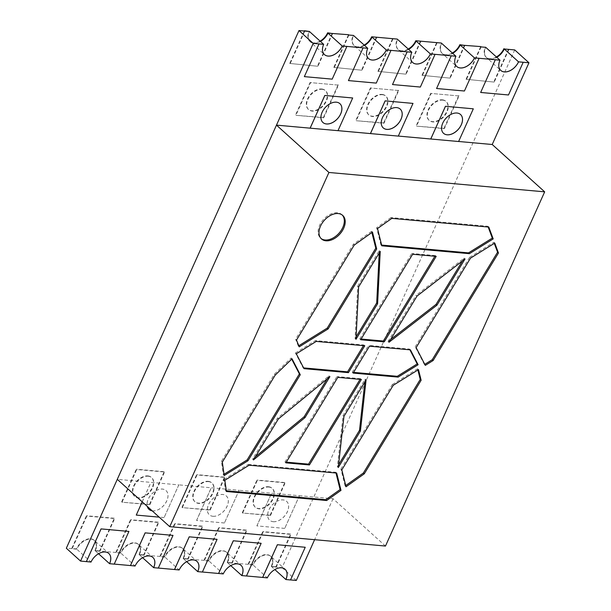 <?xml version="1.0" encoding="UTF-8"?>
<svg xmlns="http://www.w3.org/2000/svg" width="611" height="611" viewBox="0 0 611 611"><rect width="100%" height="100%" fill="white"/><g stroke="black" fill="none" stroke-linecap="round" stroke-linejoin="round"><path stroke-width="0.46" stroke-dasharray="3.06 2.29" d="M496.438 56.976A12.678 8.302 -47.9 0 1 486.165 57.243L486.516 57.564A12.678 8.302 -47.9 0 1 485.73 47.322A12.678 8.302 132.1 0 0 486.516 57.564A12.678 8.302 132.1 0 0 496.789 57.297A12.678 8.302 -47.9 0 1 486.516 57.564L500.745 70.402A12.678 8.302 -47.9 0 1 500.745 70.402A12.678 8.302 -47.9 0 1 499.958 60.161A12.678 8.302 132.1 0 0 500.745 70.402A12.678 8.302 132.1 0 0 500.76 70.418L500.776 70.433M508.497 94.972L480.62 92.437M523.153 62.238L508.459 94.934M148.175 476.221A12.678 8.302 -47.9 0 1 151.765 477.71A12.678 8.302 -47.9 0 1 151.2 490.396A12.678 8.302 -47.9 0 1 138.376 498.018A12.678 8.302 -47.9 0 1 134.779 496.529A12.678 8.302 -47.9 0 1 135.344 483.836A12.678 8.302 -47.9 0 1 148.175 476.221M147.816 475.9A12.678 8.302 -47.9 0 1 151.413 477.39A12.678 8.302 -47.9 0 1 150.848 490.075A12.678 8.302 -47.9 0 1 138.017 497.698A12.678 8.302 -47.9 0 1 134.428 496.208A12.678 8.302 -47.9 0 1 134.993 483.515A12.678 8.302 -47.9 0 1 147.816 475.9M149.848 504.717L164.542 472.02L136.704 469.515L122.009 502.211L149.848 504.717L149.489 504.396L164.183 471.7L164.542 472.02M149.489 504.396L122.009 502.211M121.65 501.891L136.345 469.195L136.704 469.515M164.183 471.7L136.345 469.195M322.906 122.475A12.678 8.302 -47.9 0 1 322.891 122.46A12.678 8.302 -47.9 0 1 323.456 109.766A12.678 8.302 -47.9 0 1 336.279 102.152A12.678 8.302 -47.9 0 1 339.876 103.641A12.678 8.302 -47.9 0 1 339.892 103.656M383.234 127.905L383.204 127.875A12.678 8.302 -47.9 0 1 383.204 127.875A12.678 8.302 -47.9 0 1 383.769 115.181A12.678 8.302 -47.9 0 1 396.592 107.567A12.678 8.302 -47.9 0 1 400.19 109.056A12.678 8.302 -47.9 0 1 400.205 109.071L400.22 109.086M443.517 133.29L443.555 133.328A12.678 8.302 -47.9 0 1 443.517 133.29A12.678 8.302 -47.9 0 1 444.082 120.604A12.678 8.302 -47.9 0 1 456.906 112.982A12.678 8.302 -47.9 0 1 460.503 114.471A12.678 8.302 -47.9 0 1 460.518 114.486L460.541 114.501M152.154 510.796A12.678 8.302 132.1 0 0 152.597 510.849A12.678 8.302 132.1 0 0 165.428 503.235A12.678 8.302 132.1 0 0 165.993 490.541A12.678 8.302 132.1 0 0 162.396 489.052A12.678 8.302 132.1 0 0 149.573 496.674A12.678 8.302 132.1 0 0 149.008 509.368A12.678 8.302 132.1 0 0 149.023 509.383L149.038 509.398M152.185 510.834A12.678 8.302 132.1 0 0 152.635 510.888A12.678 8.302 132.1 0 0 165.459 503.273A12.678 8.302 132.1 0 0 166.024 490.58A12.678 8.302 132.1 0 0 162.434 489.09A12.678 8.302 132.1 0 0 151.169 494.658A12.678 8.302 132.1 0 0 147.289 506.412M212.918 516.272A12.678 8.302 132.1 0 0 225.742 508.65A12.678 8.302 132.1 0 0 226.307 495.964A12.678 8.302 132.1 0 0 222.71 494.475A12.678 8.302 132.1 0 0 209.886 502.089A12.678 8.302 132.1 0 0 209.321 514.783A12.678 8.302 132.1 0 0 212.918 516.272M212.949 516.303A12.678 8.302 132.1 0 0 225.772 508.688A12.678 8.302 132.1 0 0 226.345 495.995A12.678 8.302 132.1 0 0 222.748 494.505A12.678 8.302 132.1 0 0 209.924 502.12A12.678 8.302 132.1 0 0 209.359 514.813A12.678 8.302 132.1 0 0 212.949 516.303M273.232 521.687A12.678 8.302 132.1 0 0 286.055 514.072A12.678 8.302 132.1 0 0 286.62 501.379A12.678 8.302 132.1 0 0 283.023 499.89A12.678 8.302 132.1 0 0 270.199 507.504A12.678 8.302 132.1 0 0 269.634 520.198A12.678 8.302 132.1 0 0 273.232 521.687M273.27 521.718A12.678 8.302 132.1 0 0 286.093 514.103A12.678 8.302 132.1 0 0 286.658 501.41A12.678 8.302 132.1 0 0 283.061 499.92A12.678 8.302 132.1 0 0 270.238 507.535A12.678 8.302 132.1 0 0 269.672 520.228A12.678 8.302 132.1 0 0 273.27 521.718M342.252 215.034A15.848 10.372 132.1 0 0 341.824 214.614A15.848 10.372 132.1 0 0 337.325 212.75A15.848 10.372 132.1 0 0 321.294 222.267A15.848 10.372 132.1 0 0 320.592 238.137A15.848 10.372 132.1 0 0 321.05 238.519M178.802 484.89L164.107 517.586L178.802 484.89L117.289 479.337M239.115 490.305L224.42 523.001L239.115 490.305L178.763 484.859M299.428 495.72L284.734 528.416L299.428 495.72L239.077 490.274M385.48 546.051L333.033 498.713L299.398 495.689M333.033 498.713L314.619 539.681M284.703 528.385L256.864 525.888L271.559 493.192M224.382 522.97L196.551 520.473L211.238 487.777M164.069 517.555L136.23 515.05M142.187 501.807L150.925 482.354M352.646 97.951L337.952 130.647M412.96 103.366L398.265 136.062M473.273 108.789L458.578 141.485M224.848 480.254L223.962 479.452L225.528 490.709L226.421 491.511M223.962 479.452L248.211 464.398L249.097 465.2M248.211 464.398L335.798 472.265L336.684 473.067M335.981 473.006L335.798 472.265M225.528 490.709L226.314 490.778M291.722 359.123L291.149 358.015L274.339 374.268L221.434 461.32L223.305 474.732L224.191 475.534M221.434 461.32L222.328 462.122M274.339 374.268L275.225 375.07M291.149 358.015L292.035 358.817M223.305 474.732L224.016 474.289M345.719 485.554L345.131 485.974L346.017 486.776M345.131 485.974L340.923 469.08L341.816 469.882M340.923 469.08L392.331 384.502L393.217 385.304M392.331 384.502L417.596 368.815L418.482 369.617M417.596 368.815L417.886 369.991M424.79 364.347L424.431 364.568L425.317 365.37M424.431 364.568L415.228 346.811L416.122 347.613M415.228 346.811L469.622 257.323L470.508 258.125M469.622 257.323L493.871 242.269L494.757 243.071M494.276 243.369L493.871 242.269M488.174 227.017L487.891 226.269L390.948 217.562L391.834 218.364M487.891 226.269L488.785 227.071M381.631 245.072L380.928 245.011L381.814 245.813M380.928 245.011L376.628 227.735L377.514 228.537M390.948 217.562L376.628 227.735M371.893 232.524L371.595 231.302L372.481 232.104M298.802 345.757L298.351 346.04L299.245 346.842M298.351 346.04L295.617 339.258L296.503 340.06M371.595 231.302L353.349 244.255L295.617 339.258M353.349 244.255L354.243 245.057M338.578 464.772L337.379 466.735L343.061 415.518L365.202 379.095L366.088 379.897M365.202 379.095L364.889 381.867M337.379 466.735L338.273 467.537M343.061 415.518L343.955 416.32M327.152 378.904L329.008 375.841L277.463 418.176L252.58 459.121L253.466 459.923M277.463 418.176L278.356 418.978M329.008 375.841L329.902 376.651M252.58 459.121L255.329 456.868M356.106 336.837L355.09 338.502L357.718 286.116L358.611 286.926M357.718 286.116L379.347 250.541L380.233 251.342M379.347 250.541L379.217 253.007M355.09 338.502L355.976 339.304M388.955 342.267L388.069 341.465L390.666 339.456M388.069 341.465L416.167 295.228L417.061 296.03M462.435 260.958L464.146 258.155L416.167 295.228M464.146 258.155L465.032 258.957M353.563 372.382L352.257 372.267L353.15 373.069M352.257 372.267L368.593 345.383L369.487 346.185M410.401 349.859L409.507 349.057L368.593 345.383M409.507 349.057L409.905 349.813M303.621 367.898L303.125 367.853L304.011 368.654M296.312 353.792L295.419 352.99L303.125 367.853M295.419 352.99L315.368 340.602L316.254 341.404M363.469 345.643L363.881 344.963L315.368 340.602M363.881 344.963L364.775 345.765M360.07 379.355L360.49 378.675L361.376 379.477M286.292 462.153L284.986 462.031L285.872 462.833M284.986 462.031L336.928 376.559L337.822 377.361M360.49 378.675L336.928 376.559M434.887 256.246L435.307 255.566L436.193 256.368M360.689 339.731L359.803 338.922L361.109 339.044M359.803 338.922L411.753 253.45L412.639 254.252M435.307 255.566L411.753 253.45M284.734 528.416L256.864 525.888M256.895 525.918L271.59 493.222M224.42 523.001L196.551 520.473M196.582 520.503L211.276 487.807M142.218 501.837L150.963 482.392M164.107 517.586L159.181 517.143M267.335 577.876L262.661 577.426L267.297 577.846A12.678 8.302 132.1 0 1 285.07 569.269A12.678 8.302 132.1 0 0 281.472 567.779A12.678 8.302 132.1 0 0 267.297 577.846L253.076 565.007A12.678 8.302 -47.9 0 1 267.251 554.941A12.678 8.302 -47.9 0 1 270.849 556.43A12.678 8.302 -47.9 0 1 271.635 566.672L271.276 566.351A12.678 8.302 -47.9 0 0 270.49 556.109L270.849 556.43A12.678 8.302 -47.9 0 1 271.635 566.672L276.271 567.092L290.966 534.396L263.127 531.898L248.433 564.595L253.076 565.007A12.678 8.302 -47.9 0 1 267.251 554.941A12.678 8.302 -47.9 0 1 270.849 556.43L285.07 569.269A12.678 8.302 132.1 0 1 285.085 569.284A12.678 8.302 132.1 0 0 285.07 569.269L285.108 569.299M290.531 579.961L285.856 579.511L290.546 579.931M290.5 579.931L305.195 547.235M223.259 573.92L218.585 573.469L223.221 573.889A12.678 8.302 -47.9 0 1 237.396 563.823A12.678 8.302 -47.9 0 1 240.994 565.312A12.678 8.302 132.1 0 0 240.994 565.312A12.678 8.302 132.1 0 0 223.221 573.889L209 561.051A12.678 8.302 -47.9 0 1 223.175 550.985A12.678 8.302 -47.9 0 1 226.773 552.474A12.678 8.302 -47.9 0 1 227.559 562.716L227.2 562.395A12.678 8.302 -47.9 0 0 226.414 552.153L226.773 552.474A12.678 8.302 -47.9 0 1 227.559 562.716L232.195 563.136L246.89 530.44L219.051 527.935L204.357 560.631L209 561.051A12.678 8.302 -47.9 0 1 223.175 550.985A12.678 8.302 -47.9 0 1 226.773 552.474L240.994 565.312A12.678 8.302 -47.9 0 1 241.009 565.328L241.032 565.343M246.454 576.005L241.78 575.554L246.47 575.974M246.424 575.974L261.111 543.278M179.183 569.964L174.509 569.513L179.145 569.933A12.678 8.302 -47.9 0 1 193.32 559.867A12.678 8.302 -47.9 0 1 196.918 561.356A12.678 8.302 132.1 0 0 196.918 561.356A12.678 8.302 132.1 0 0 179.145 569.933L164.924 557.095A12.678 8.302 -47.9 0 1 179.099 547.028A12.678 8.302 -47.9 0 1 182.697 548.518A12.678 8.302 -47.9 0 1 183.483 558.76L183.124 558.439A12.678 8.302 -47.9 0 0 182.338 548.197L182.697 548.518A12.678 8.302 -47.9 0 1 183.483 558.76L188.119 559.172L202.814 526.476L174.975 523.978L160.281 556.674L164.924 557.095A12.678 8.302 -47.9 0 1 179.099 547.028A12.678 8.302 -47.9 0 1 182.697 548.518L196.918 561.356A12.678 8.302 -47.9 0 1 196.933 561.372L196.956 561.387M202.378 572.049L197.704 571.598L202.394 572.018M202.34 572.011L217.035 539.314M135.107 566.007L130.433 565.557L135.069 565.969A12.678 8.302 -47.9 0 1 149.244 555.903A12.678 8.302 -47.9 0 1 152.842 557.392A12.678 8.302 132.1 0 0 135.069 565.969L120.848 553.131A12.678 8.302 -47.9 0 1 135.023 543.072A12.678 8.302 -47.9 0 1 138.621 544.554A12.678 8.302 -47.9 0 1 139.407 554.803L139.048 554.483A12.678 8.302 -47.9 0 0 138.262 544.233L138.621 544.554A12.678 8.302 -47.9 0 1 139.407 554.803L144.043 555.216L158.738 522.52L130.899 520.022L116.205 552.718L120.848 553.131A12.678 8.302 -47.9 0 1 135.023 543.072A12.678 8.302 -47.9 0 1 138.621 544.554L152.842 557.392A12.678 8.302 -47.9 0 1 152.857 557.408A12.678 8.302 132.1 0 0 152.842 557.392L152.88 557.431M158.302 568.085L153.628 567.642L158.318 568.062M158.264 568.054L172.959 535.358M91.031 562.044L86.35 561.601L90.993 562.013A12.678 8.302 -47.9 0 1 105.168 551.947A12.678 8.302 -47.9 0 1 108.766 553.436A12.678 8.302 132.1 0 0 90.993 562.013L76.772 549.174A12.678 8.302 -47.9 0 1 90.947 539.108A12.678 8.302 -47.9 0 1 94.537 540.598A12.678 8.302 -47.9 0 1 95.324 550.839L94.972 550.519A12.678 8.302 -47.9 0 0 94.186 540.277L94.537 540.598A12.678 8.302 -47.9 0 1 95.324 550.839L99.967 551.259L114.662 518.563L86.823 516.066L72.129 548.762L76.772 549.174A12.678 8.302 -47.9 0 1 90.947 539.108A12.678 8.302 -47.9 0 1 94.537 540.598L108.766 553.436A12.678 8.302 -47.9 0 1 108.781 553.451A12.678 8.302 132.1 0 0 108.766 553.436L108.804 553.467M114.226 564.129L109.552 563.678L114.242 564.098M114.188 564.098L128.883 531.402M368.532 58.541A12.678 8.302 -47.9 0 1 368.517 58.526A12.678 8.302 -47.9 0 1 367.73 48.284A12.678 8.302 132.1 0 0 368.517 58.526A12.678 8.302 132.1 0 0 368.532 58.541L354.288 45.688A12.678 8.302 -47.9 0 1 353.502 35.446A12.678 8.302 132.1 0 0 354.288 45.688A12.678 8.302 132.1 0 0 364.561 45.428A12.678 8.302 -47.9 0 1 354.288 45.688L353.937 45.367A12.678 8.302 -47.9 0 1 353.15 35.125M376.269 83.096L348.392 80.56M390.925 50.369L376.231 83.065M412.608 62.498A12.678 8.302 -47.9 0 1 412.593 62.482A12.678 8.302 -47.9 0 1 411.806 52.241A12.678 8.302 132.1 0 0 412.593 62.482A12.678 8.302 132.1 0 0 412.608 62.498L398.364 49.644A12.678 8.302 -47.9 0 1 397.578 39.402A12.678 8.302 132.1 0 0 398.364 49.644A12.678 8.302 132.1 0 0 408.637 49.384A12.678 8.302 -47.9 0 1 398.364 49.644L398.013 49.323A12.678 8.302 -47.9 0 1 397.226 39.081M420.345 87.052L392.468 84.524M435.001 54.326L420.307 87.022M452.354 53.02A12.678 8.302 -47.9 0 1 442.089 53.287L442.44 53.608A12.678 8.302 -47.9 0 1 441.654 43.358A12.678 8.302 132.1 0 0 442.44 53.608A12.678 8.302 132.1 0 0 452.713 53.34A12.678 8.302 -47.9 0 1 442.44 53.608L456.669 66.446A12.678 8.302 -47.9 0 1 456.669 66.446A12.678 8.302 -47.9 0 1 455.882 56.197A12.678 8.302 132.1 0 0 456.669 66.446A12.678 8.302 132.1 0 0 456.684 66.462L456.7 66.477M464.421 91.008L436.544 88.48M479.077 58.282L464.383 90.978M320.126 41.143A12.678 8.302 -47.9 0 1 309.861 41.411L310.212 41.731A12.678 8.302 -47.9 0 1 309.426 31.489A12.678 8.302 132.1 0 0 310.212 41.731A12.678 8.302 132.1 0 0 320.485 41.464A12.678 8.302 -47.9 0 1 310.212 41.731L324.441 54.57A12.678 8.302 -47.9 0 1 324.441 54.57A12.678 8.302 -47.9 0 1 323.654 44.328A12.678 8.302 132.1 0 0 324.441 54.57A12.678 8.302 132.1 0 0 324.456 54.585L324.472 54.6M332.193 79.14L304.316 76.604M346.849 46.405L332.155 79.102M309.861 41.411A12.678 8.302 -47.9 0 1 309.074 31.169M332.628 33.574L317.934 66.271L289.736 63.445L317.934 66.271M332.269 33.246L317.575 65.942M304.79 31.069L290.095 63.765M304.309 31.031L289.736 63.445M364.202 45.107A12.678 8.302 -47.9 0 1 353.937 45.367M376.704 37.531L362.01 70.227L333.812 67.401L362.01 70.227M376.345 37.21L361.651 69.906M348.866 35.026L334.171 67.722M348.385 34.987L333.812 67.401M408.278 49.063A12.678 8.302 -47.9 0 1 398.013 49.323M420.78 41.487L406.086 74.183L377.888 71.365L406.086 74.183M420.421 41.166L405.727 73.862M392.942 38.989L378.247 71.686M392.461 38.944L377.888 71.365M442.089 53.287A12.678 8.302 -47.9 0 1 441.302 43.037M464.856 45.443L450.162 78.139L421.964 75.321L450.162 78.139M464.497 45.122L449.803 77.818M437.018 42.946L422.323 75.642M436.537 42.9L421.964 75.321M486.165 57.243A12.678 8.302 -47.9 0 1 485.378 47.001M508.932 49.399L494.238 82.095L466.04 79.277L494.238 82.095M508.573 49.079L493.879 81.775M481.094 46.902L466.399 79.598M480.613 46.864L466.04 79.277M442.685 100.151A12.678 8.302 -47.9 0 1 446.282 101.632A12.678 8.302 -47.9 0 1 445.717 114.326A12.678 8.302 -47.9 0 1 432.886 121.948A12.678 8.302 -47.9 0 1 429.296 120.459A12.678 8.302 -47.9 0 1 429.861 107.765A12.678 8.302 -47.9 0 1 442.685 100.151M442.326 99.822A12.678 8.302 -47.9 0 1 445.923 101.311A12.678 8.302 -47.9 0 1 445.358 114.005A12.678 8.302 -47.9 0 1 432.535 121.62A12.678 8.302 -47.9 0 1 428.937 120.138A12.678 8.302 -47.9 0 1 429.502 107.444A12.678 8.302 -47.9 0 1 442.326 99.822M459.052 95.95L431.213 93.445L416.519 126.141L444.357 128.646L459.052 95.95L431.213 93.445M458.693 95.629L443.998 128.325L444.357 128.646M443.998 128.325L416.519 126.141M430.862 93.124L416.167 125.82M382.371 94.728A12.678 8.302 -47.9 0 1 385.961 96.217A12.678 8.302 -47.9 0 1 385.396 108.911A12.678 8.302 -47.9 0 1 372.573 116.525A12.678 8.302 -47.9 0 1 368.975 115.036A12.678 8.302 -47.9 0 1 369.54 102.35A12.678 8.302 -47.9 0 1 382.371 94.728M382.012 94.407A12.678 8.302 -47.9 0 1 385.61 95.896A12.678 8.302 -47.9 0 1 385.045 108.59A12.678 8.302 -47.9 0 1 372.214 116.205A12.678 8.302 -47.9 0 1 368.624 114.715A12.678 8.302 -47.9 0 1 369.189 102.022A12.678 8.302 -47.9 0 1 382.012 94.407M398.739 90.527L370.9 88.03L356.205 120.726L384.044 123.223L398.739 90.527L370.9 88.03M398.38 90.207L383.685 122.903L384.044 123.223M383.685 122.903L356.205 120.726M370.541 87.709L355.846 120.405M322.05 89.313A12.678 8.302 -47.9 0 1 325.648 90.802A12.678 8.302 -47.9 0 1 325.083 103.496A12.678 8.302 -47.9 0 1 312.259 111.11A12.678 8.302 -47.9 0 1 308.662 109.621A12.678 8.302 -47.9 0 1 309.227 96.928A12.678 8.302 -47.9 0 1 322.05 89.313M321.699 88.992A12.678 8.302 -47.9 0 1 325.296 90.481A12.678 8.302 -47.9 0 1 324.724 103.175A12.678 8.302 -47.9 0 1 311.9 110.79A12.678 8.302 -47.9 0 1 308.311 109.3A12.678 8.302 -47.9 0 1 308.876 96.607A12.678 8.302 -47.9 0 1 321.699 88.992M338.425 85.112L310.587 82.615L295.892 115.311L323.731 117.808L338.425 85.112L310.587 82.615M338.066 84.792L323.372 117.488L323.731 117.808M323.372 117.488L295.892 115.311M310.228 82.294L295.533 114.99M94.186 540.277A12.678 8.302 -47.9 0 0 90.588 538.787A12.678 8.302 -47.9 0 0 76.413 548.854L66.332 548.235M76.413 548.854L72.129 548.762M71.777 548.441L86.464 515.745L86.823 516.066M99.967 551.259L99.608 550.939L114.303 518.243L114.662 518.563M114.303 518.243L86.464 515.745M99.608 550.939L94.972 550.519M138.262 544.233A12.678 8.302 -47.9 0 0 134.664 542.751A12.678 8.302 -47.9 0 0 120.489 552.81L95.324 550.839L98.531 553.734M120.489 552.81L116.205 552.718M115.853 552.397L130.548 519.701L130.899 520.022M144.043 555.216L143.684 554.895L158.379 522.199L158.738 522.52M158.379 522.199L130.548 519.701M143.684 554.895L139.048 554.483M182.338 548.197A12.678 8.302 -47.9 0 0 178.74 546.708A12.678 8.302 -47.9 0 0 164.565 556.774L139.407 554.803L142.607 557.69M164.565 556.774L160.281 556.674M159.929 556.354L174.624 523.658L174.975 523.978M188.119 559.172L187.76 558.851L202.455 526.155L202.814 526.476M202.455 526.155L174.624 523.658M187.76 558.851L183.124 558.439M226.414 552.153A12.678 8.302 -47.9 0 0 222.816 550.664A12.678 8.302 -47.9 0 0 208.641 560.73L183.483 558.76L186.683 561.646M208.641 560.73L204.357 560.631M204.005 560.31L218.7 527.614L219.051 527.935M232.195 563.136L231.844 562.815L246.539 530.119L246.89 530.44M246.539 530.119L218.7 527.614M231.844 562.815L227.2 562.395M270.49 556.109A12.678 8.302 -47.9 0 0 266.892 554.62A12.678 8.302 -47.9 0 0 252.717 564.686L227.559 562.716L230.759 565.61M252.717 564.686L248.433 564.595M248.081 564.274L262.776 531.578L263.127 531.898M276.271 567.092L275.92 566.771L290.615 534.075L290.966 534.396M290.615 534.075L262.776 531.578M275.92 566.771L271.276 566.351M268.802 487.051A12.678 8.302 -47.9 0 1 272.399 488.54A12.678 8.302 -47.9 0 1 271.834 501.234A12.678 8.302 -47.9 0 1 259.003 508.848A12.678 8.302 -47.9 0 1 255.413 507.359A12.678 8.302 -47.9 0 1 255.978 494.666A12.678 8.302 -47.9 0 1 268.802 487.051M268.45 486.73A12.678 8.302 -47.9 0 1 272.04 488.22A12.678 8.302 -47.9 0 1 271.475 500.913A12.678 8.302 -47.9 0 1 258.652 508.528A12.678 8.302 -47.9 0 1 255.054 507.038A12.678 8.302 -47.9 0 1 255.619 494.345A12.678 8.302 -47.9 0 1 268.45 486.73M270.474 515.547L285.169 482.85L257.33 480.353L242.636 513.049L270.474 515.547L270.123 515.226L284.818 482.53L285.169 482.85M270.123 515.226L242.636 513.049M242.284 512.728L256.979 480.032L257.33 480.353M284.818 482.53L256.979 480.032M208.488 481.636A12.678 8.302 -47.9 0 1 212.086 483.125A12.678 8.302 -47.9 0 1 211.513 495.819A12.678 8.302 -47.9 0 1 198.69 503.433A12.678 8.302 -47.9 0 1 195.1 501.944A12.678 8.302 -47.9 0 1 195.665 489.251A12.678 8.302 -47.9 0 1 208.488 481.636M208.13 481.315A12.678 8.302 -47.9 0 1 211.727 482.805A12.678 8.302 -47.9 0 1 211.162 495.498A12.678 8.302 -47.9 0 1 198.338 503.113A12.678 8.302 -47.9 0 1 194.741 501.623A12.678 8.302 -47.9 0 1 195.306 488.93A12.678 8.302 -47.9 0 1 208.13 481.315M210.161 510.132L224.856 477.435L197.017 474.938L182.322 507.634L210.161 510.132L209.802 509.811L224.497 477.115L224.856 477.435M209.802 509.811L182.322 507.634M181.971 507.313L196.666 474.617L197.017 474.938M224.497 477.115L196.666 474.617M514.729 49.926L282.076 567.611L271.635 566.672L274.835 569.567M282.076 567.611L296.297 580.45M341.824 214.614L342.71 215.416M320.592 238.137L321.478 238.939"/><path stroke-width="0.92" d="M518.548 61.856L523.192 62.276L518.548 61.856A12.678 8.302 -47.9 0 1 504.373 71.922A12.678 8.302 -47.9 0 1 500.776 70.433A12.678 8.302 -47.9 0 1 499.989 60.191L495.315 59.741L480.658 92.467L495.315 59.741M504.335 71.892A12.678 8.302 -47.9 0 1 500.76 70.418A12.678 8.302 132.1 0 0 518.518 61.826A12.678 8.302 -47.9 0 1 504.335 71.892M499.989 60.191L495.353 59.771M523.192 62.276L508.497 94.972L480.658 92.467M339.892 103.656A12.678 8.302 -47.9 0 1 339.296 116.35A12.678 8.302 -47.9 0 1 326.48 123.949A12.678 8.302 -47.9 0 1 322.906 122.475M336.31 102.182A12.678 8.302 -47.9 0 1 339.907 103.671A12.678 8.302 -47.9 0 1 339.342 116.365A12.678 8.302 -47.9 0 1 326.518 123.98A12.678 8.302 -47.9 0 1 322.921 122.49A12.678 8.302 -47.9 0 1 323.486 109.797A12.678 8.302 -47.9 0 1 336.31 102.182M400.205 109.071A12.678 8.302 -47.9 0 1 399.609 121.765A12.678 8.302 -47.9 0 1 386.794 129.364A12.678 8.302 -47.9 0 1 383.219 127.89M396.631 107.597A12.678 8.302 -47.9 0 1 400.22 109.086A12.678 8.302 -47.9 0 1 399.655 121.78A12.678 8.302 -47.9 0 1 386.832 129.395A12.678 8.302 -47.9 0 1 383.234 127.905A12.678 8.302 -47.9 0 1 383.807 115.219A12.678 8.302 -47.9 0 1 396.631 107.597M460.518 114.486A12.678 8.302 -47.9 0 1 459.93 127.18A12.678 8.302 -47.9 0 1 447.115 134.779A12.678 8.302 -47.9 0 1 443.533 133.313A12.678 8.302 -47.9 0 1 444.121 120.634A12.678 8.302 -47.9 0 1 456.944 113.02A12.678 8.302 -47.9 0 1 460.541 114.501A12.678 8.302 -47.9 0 1 459.976 127.195A12.678 8.302 -47.9 0 1 447.145 134.817A12.678 8.302 -47.9 0 1 443.555 133.328M325.976 240.803A15.848 10.372 132.1 0 0 342.007 231.279A15.848 10.372 132.1 0 0 342.71 215.416A15.848 10.372 132.1 0 0 338.219 213.552A15.848 10.372 132.1 0 0 322.188 223.076A15.848 10.372 132.1 0 0 321.478 238.939A15.848 10.372 132.1 0 0 325.976 240.803M321.05 238.519A15.848 10.372 132.1 0 0 325.083 239.993A15.848 10.372 132.1 0 0 340.862 230.851A15.848 10.372 132.1 0 0 342.252 215.034M361.376 379.477L337.822 377.361L285.872 462.833L309.433 464.948L361.376 379.477M398.158 377.109L353.15 373.069L369.487 346.185L410.401 349.859L418.1 364.729L398.158 377.109L397.265 376.307L417.214 363.927L418.1 364.729M388.955 342.267L436.934 305.195L465.032 258.957L417.061 296.03L388.955 342.267M253.466 459.923L305.011 417.596L329.902 376.651L278.356 418.978L253.466 459.923M364.263 473.823L421.132 380.248L418.482 369.617L393.217 385.304L341.816 469.882L346.017 486.776L364.263 473.823L363.369 473.021L345.719 485.554M226.421 491.511L326.664 500.516L340.991 490.35L336.684 473.067L249.097 465.2L224.848 480.254L226.421 491.511M385.48 546.051L169.743 526.674L328.924 172.47L544.668 191.839L385.48 546.051M224.191 475.534L247.99 460.763L300.276 374.726L292.035 358.817L275.225 375.07L222.328 462.122L224.191 475.534M433.107 360.536L498.461 253L494.757 243.071L470.508 258.125L416.122 347.613L425.317 365.37L433.107 360.536L432.221 359.734L497.575 252.198L498.461 253M488.785 227.071L391.834 218.364L377.514 228.537L381.814 245.813L469.401 253.68L493.199 238.909L488.785 227.071M376.689 248.998L372.481 232.104L354.243 245.057L296.503 340.06L299.245 346.842L328.122 328.909L376.689 248.998L375.796 248.196L371.893 232.524M343.955 416.32L366.088 379.897L360.406 431.114L338.273 467.537L343.955 416.32M355.976 339.304L358.611 286.926L380.233 251.342L377.606 303.72L355.976 339.304M348.438 372.641L364.775 345.765L316.254 341.404L296.312 353.792L304.011 368.654L348.438 372.641L347.552 371.839L303.621 367.898M436.193 256.368L412.639 254.252L360.689 339.731L384.25 341.839L436.193 256.368M352.684 97.981L324.808 95.453L352.684 97.981L337.99 130.678L276.478 125.125L117.289 479.337L169.743 526.674M276.478 125.125L328.924 172.47M528.958 62.765L518.518 61.826L504.289 48.987A12.678 8.302 -47.9 0 1 496.789 57.297A12.678 8.302 132.1 0 0 504.289 48.987L514.729 49.926L528.958 62.765L492.222 144.501L544.668 191.839M492.222 144.501L458.632 141.485M473.311 108.819L445.442 106.283L473.311 108.819L458.617 141.515L398.319 136.07M412.998 103.404L385.121 100.868L412.998 103.404L398.303 136.1L337.998 130.655M159.181 517.143L136.268 515.088L142.187 501.807M324.808 95.453L310.113 128.15M385.121 100.868L370.426 133.565M445.442 106.283L430.747 138.98M149.023 509.383A12.678 8.302 132.1 0 0 152.154 510.796M340.991 490.35L340.098 489.541L335.981 473.006M340.098 489.541L325.778 499.714L326.664 500.516M226.314 490.778L325.778 499.714M300.276 374.726L299.39 373.924L291.722 359.123M299.39 373.924L247.104 459.961L247.99 460.763M224.016 474.289L247.104 459.961M417.886 369.991L420.238 379.446L421.132 380.248M363.369 473.021L420.238 379.446M432.221 359.734L424.79 364.347M497.575 252.198L494.276 243.369M469.401 253.68L468.515 252.878L492.313 238.099L488.174 227.017M492.313 238.099L493.199 238.909M468.515 252.878L381.631 245.072M375.796 248.196L327.229 328.107L328.122 328.909M327.229 328.107L298.802 345.757M364.889 381.867L359.512 430.312L360.406 431.114M338.578 464.772L359.512 430.312M255.329 456.868L304.125 416.794L327.152 378.904M304.125 416.794L305.011 417.596M379.217 253.007L376.712 302.919L377.606 303.72M356.106 336.837L376.712 302.919M390.666 339.456L436.048 304.393L436.934 305.195M436.048 304.393L462.435 260.958M409.905 349.813L417.214 363.927M397.265 376.307L353.563 372.382M347.552 371.839L363.469 345.643M360.07 379.355L308.54 464.146L309.433 464.948M308.54 464.146L286.292 462.153M434.887 256.246L383.357 341.037L384.25 341.839M361.109 339.044L383.357 341.037M136.268 515.088L142.218 501.837M147.289 506.412A12.678 8.302 132.1 0 0 149.038 509.398A12.678 8.302 132.1 0 0 152.185 510.834M445.472 106.314L430.778 139.01M385.159 100.899L370.465 133.595M324.846 95.484L310.151 128.18M305.225 547.265L290.531 579.961L285.895 579.541A12.678 8.302 132.1 0 0 285.108 569.299A12.678 8.302 132.1 0 0 267.335 577.876L262.661 577.426L277.356 544.729L305.225 547.265L277.356 544.729M285.895 579.541L285.856 579.511A12.678 8.302 132.1 0 0 285.085 569.284A12.678 8.302 132.1 0 1 285.856 579.511L274.835 569.567M262.692 577.464L277.386 544.768M261.149 543.309L246.454 576.005L241.819 575.585A12.678 8.302 132.1 0 0 241.032 565.343A12.678 8.302 132.1 0 0 223.259 573.92L218.585 573.469L233.28 540.773L261.149 543.309L233.28 540.773M241.819 575.585L241.78 575.554A12.678 8.302 132.1 0 0 241.009 565.328A12.678 8.302 -47.9 0 1 241.78 575.554L230.759 565.61M218.616 573.5L233.31 540.804M217.073 539.353L202.378 572.049L197.743 571.629A12.678 8.302 132.1 0 0 196.956 561.387A12.678 8.302 132.1 0 0 179.183 569.964L174.509 569.513L189.204 536.817L217.073 539.353L189.204 536.817M197.743 571.629L197.704 571.598A12.678 8.302 132.1 0 0 196.933 561.372A12.678 8.302 -47.9 0 1 197.704 571.598L186.683 561.646M174.54 569.544L189.234 536.848M172.997 535.389L158.302 568.085L153.667 567.672A12.678 8.302 132.1 0 0 152.88 557.431A12.678 8.302 132.1 0 0 135.107 566.007L130.433 565.557L145.12 532.861L172.997 535.389L145.12 532.861M153.667 567.672L153.628 567.642A12.678 8.302 132.1 0 0 152.857 557.408A12.678 8.302 -47.9 0 1 153.628 567.642L142.607 557.69M130.464 565.587L145.158 532.891M128.921 531.433L114.226 564.129L109.59 563.709A12.678 8.302 132.1 0 0 108.804 553.467A12.678 8.302 132.1 0 0 91.031 562.044L86.35 561.601L101.044 528.905L128.921 531.433L101.044 528.905M109.59 563.709L109.552 563.678A12.678 8.302 132.1 0 0 108.781 553.451A12.678 8.302 -47.9 0 1 109.552 563.678L98.531 553.734M86.388 561.631L101.082 528.935M474.472 57.9L479.116 58.312L474.472 57.9A12.678 8.302 -47.9 0 1 460.297 67.966A12.678 8.302 -47.9 0 1 456.7 66.477A12.678 8.302 -47.9 0 1 455.913 56.235L430.365 53.905A12.678 8.302 -47.9 0 1 416.183 63.972A12.678 8.302 -47.9 0 1 412.608 62.498A12.678 8.302 -47.9 0 1 411.837 52.271L386.289 49.949A12.678 8.302 -47.9 0 1 372.107 60.015A12.678 8.302 -47.9 0 1 368.532 58.541A12.678 8.302 -47.9 0 1 367.761 48.315L363.087 47.864L348.43 80.591L363.087 47.864M386.32 49.98A12.678 8.302 -47.9 0 1 372.145 60.046A12.678 8.302 -47.9 0 1 368.548 58.557A12.678 8.302 132.1 0 0 386.289 49.949L372.061 37.111A12.678 8.302 -47.9 0 1 364.561 45.428A12.678 8.302 132.1 0 0 372.061 37.111L371.709 36.79A12.678 8.302 -47.9 0 1 364.202 45.107M367.761 48.315L363.125 47.895M390.964 50.4L376.269 83.096L348.43 80.591M430.396 53.936A12.678 8.302 -47.9 0 1 416.221 64.002A12.678 8.302 -47.9 0 1 412.624 62.513A12.678 8.302 132.1 0 0 430.365 53.905L416.137 41.067A12.678 8.302 -47.9 0 1 408.637 49.384A12.678 8.302 132.1 0 0 416.137 41.067L415.786 40.746A12.678 8.302 -47.9 0 1 408.278 49.063M371.709 36.79L397.226 39.081L411.806 52.241L407.163 51.828L392.506 84.555L407.163 51.828M411.837 52.271L407.201 51.859M435.04 54.356L420.345 87.052L392.506 84.555M460.259 67.928A12.678 8.302 -47.9 0 1 456.684 66.462A12.678 8.302 132.1 0 0 474.442 57.869A12.678 8.302 -47.9 0 1 460.259 67.928M415.786 40.746L441.302 43.037L455.882 56.197L451.239 55.784L436.582 88.511L451.239 55.784M455.913 56.235L451.277 55.815M479.116 58.312L464.421 91.008L436.582 88.511M342.244 46.024L346.888 46.444L342.244 46.024A12.678 8.302 -47.9 0 1 328.069 56.09A12.678 8.302 -47.9 0 1 324.472 54.6A12.678 8.302 -47.9 0 1 323.685 44.359L319.011 43.908L304.354 76.635L319.011 43.908M328.031 56.059A12.678 8.302 -47.9 0 1 324.456 54.585A12.678 8.302 132.1 0 0 342.213 45.993A12.678 8.302 -47.9 0 1 328.031 56.059M323.685 44.359L319.049 43.939M346.888 46.444L332.193 79.14L304.354 76.635M304.431 30.749L309.426 31.489L304.309 31.031M327.633 32.834L332.628 33.574L327.633 32.834A12.678 8.302 -47.9 0 1 320.126 41.143M348.507 34.705L327.985 33.154A12.678 8.302 -47.9 0 1 320.485 41.464A12.678 8.302 132.1 0 0 327.985 33.154L342.213 45.993L367.73 48.284L353.502 35.446L348.385 34.987M459.862 44.71L464.856 45.443L459.862 44.71A12.678 8.302 -47.9 0 1 452.354 53.02M480.735 46.581L460.213 45.031A12.678 8.302 -47.9 0 1 452.713 53.34A12.678 8.302 132.1 0 0 460.213 45.031L474.442 57.869L499.958 60.161L485.73 47.322L480.613 46.864M503.938 48.666A12.678 8.302 -47.9 0 1 496.438 56.976M298.985 30.55L66.332 548.235L80.553 561.074L313.214 43.389L323.654 44.328L309.426 31.489L298.985 30.55L313.214 43.389M86.35 561.601L80.553 561.074M130.433 565.557L114.242 564.098M174.509 569.513L158.318 568.062M218.585 573.469L202.394 572.018M262.661 577.426L246.47 575.974M314.619 539.681L296.297 580.45L290.546 579.931"/></g></svg>
